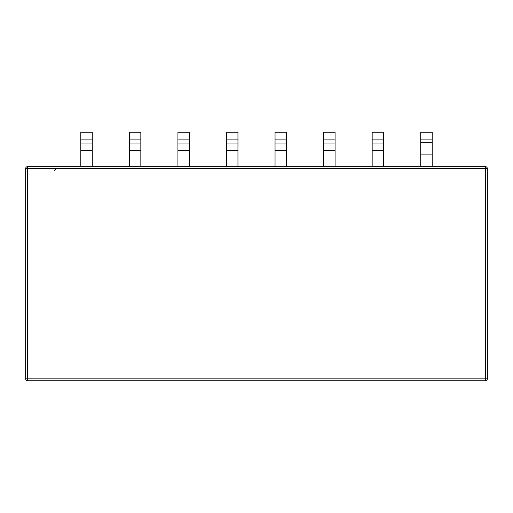 <?xml version="1.0" encoding="UTF-8"?>
<svg xmlns="http://www.w3.org/2000/svg" width="513" height="513" viewBox="0 0 513 513"><rect width="100%" height="100%" fill="white"/><g stroke="black" fill="none" stroke-linecap="round" stroke-linejoin="round"><path stroke-width="0.77" d="M485.439 380.768A1.911 1.911 0 0 0 487.35 378.857L485.439 378.857L485.439 380.768L27.561 380.768L27.561 378.857L25.65 378.857A1.911 1.911 0 0 0 27.561 380.768A1.911 1.911 0 0 1 25.65 378.857A1.911 1.911 0 0 0 27.561 380.768M27.561 166.648A1.911 1.911 0 0 0 25.65 168.559L27.561 168.559L27.561 166.648L485.439 166.648L485.439 168.559L487.35 168.559L487.35 378.857M460.584 166.648L457.711 166.648M457.166 166.648L432.196 166.648L432.196 154.092L420.724 154.092L420.724 132.232L432.196 132.232L432.196 154.092M56.206 166.648L80.804 166.648L80.804 132.232L92.276 132.232L92.276 150.283L80.804 150.283M92.276 150.283L92.276 166.648L129.366 166.648L129.366 132.232L140.838 132.232L140.838 150.283L129.366 150.283M140.838 150.283L140.838 166.648L177.928 166.648L177.928 132.232L189.393 132.232L189.393 150.283L177.928 150.283M189.393 150.283L189.393 166.648L226.483 166.648L226.483 132.232L237.955 132.232L237.955 150.283L226.483 150.283M237.955 150.283L237.955 166.648L275.045 166.648L275.045 132.232L286.517 132.232L286.517 150.283L275.045 150.283M286.517 150.283L286.517 166.648L323.607 166.648L323.607 132.232L335.072 132.232L335.072 150.283L323.607 150.283M335.072 150.283L335.072 166.648L372.162 166.648L372.162 132.232L383.634 132.232L383.634 150.283L372.162 150.283M383.634 150.283L383.634 166.648L420.724 166.648L420.724 154.092M275.045 139.882L286.517 139.882M323.607 139.882L335.072 139.882M372.162 139.882L383.634 139.882M420.724 139.882L432.196 139.882M226.483 139.882L237.955 139.882M177.928 139.882L189.393 139.882M129.366 139.882L140.838 139.882M80.804 139.882L92.276 139.882M54.327 170.47L56.238 168.559M25.65 168.559L25.65 378.857M487.35 168.559A1.911 1.911 0 0 0 485.439 166.648A1.911 1.911 0 0 1 487.35 168.559M485.439 378.857L27.561 378.857L27.561 168.559L485.439 168.559L485.439 378.857M286.517 143.056L275.045 143.056M335.072 143.056L323.607 143.056M383.634 143.056L372.162 143.056M432.196 142.678L420.724 142.678M237.955 143.056L226.483 143.056M189.393 143.056L177.928 143.056M140.838 143.056L129.366 143.056M92.276 143.056L80.804 143.056"/></g></svg>

